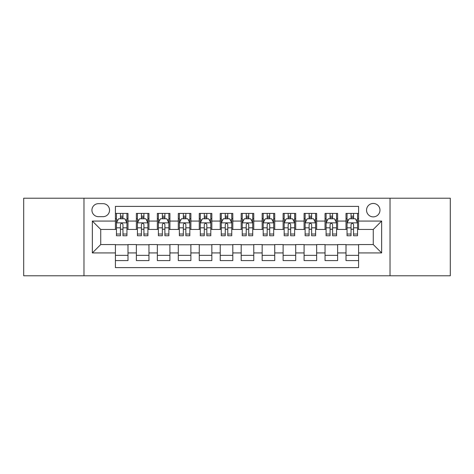<?xml version="1.0" encoding="UTF-8"?>
<svg xmlns="http://www.w3.org/2000/svg" width="474" height="474" viewBox="0 0 474 474"><rect width="100%" height="100%" fill="white"/><g stroke="black" fill="none" stroke-linecap="round" stroke-linejoin="round"><path stroke-width="0.71" d="M373.263 203.459A6.707 6.707 0 0 0 366.55 210.166A6.707 6.707 0 0 0 373.263 216.873A6.707 6.707 0 0 0 379.97 210.166A6.707 6.707 0 0 0 373.263 203.459M390.031 275.779L450.3 275.779L450.3 198.221L390.031 198.221L390.031 275.779L83.969 275.779L83.969 198.221L23.7 198.221L23.7 275.779L83.969 275.779M358.587 213.418L346.008 213.418L346.008 221.068L337.624 221.068L337.624 229.452L346.008 229.452L346.008 221.068M337.624 221.068L337.624 213.418L325.046 213.418L325.046 221.068L316.662 221.068L316.662 229.452L325.046 229.452L325.046 221.068M316.662 221.068L316.662 213.418L304.083 213.418L304.083 221.068L295.699 221.068L295.699 229.452L304.083 229.452L304.083 221.068M295.699 221.068L295.699 213.418L283.12 213.418L283.12 221.068L274.736 221.068L274.736 229.452L283.12 229.452L283.12 221.068M274.736 221.068L274.736 213.418L262.158 213.418L262.158 221.068L253.768 221.068L253.768 229.452L262.158 229.452L262.158 221.068M253.768 221.068L253.768 213.418L241.195 213.418L241.195 221.068L232.805 221.068L232.805 229.452L241.195 229.452L241.195 221.068M232.805 221.068L232.805 213.418L220.232 213.418L220.232 221.068L211.842 221.068L211.842 229.452L220.232 229.452L220.232 221.068M211.842 221.068L211.842 213.418L199.264 213.418L199.264 221.068L190.88 221.068L190.88 229.452L199.264 229.452L199.264 221.068M190.88 221.068L190.88 213.418L178.301 213.418L178.301 221.068L169.917 221.068L169.917 229.452L178.301 229.452L178.301 221.068M169.917 221.068L169.917 213.418L157.338 213.418L157.338 221.068L148.954 221.068L148.954 229.452L157.338 229.452L157.338 221.068M148.954 221.068L148.954 213.418L136.376 213.418L136.376 229.452L127.992 229.452L127.992 213.418L115.413 213.418M115.413 260.582L127.992 260.582L127.992 244.548L136.376 244.548L136.376 260.582L148.954 260.582L148.954 244.548L157.338 244.548L157.338 252.932L148.954 252.932M157.338 252.932L157.338 260.582L169.917 260.582L169.917 244.548L178.301 244.548L178.301 252.932L169.917 252.932M178.301 252.932L178.301 260.582L190.88 260.582L190.88 244.548L199.264 244.548L199.264 252.932L190.88 252.932M199.264 252.932L199.264 260.582L211.842 260.582L211.842 244.548L220.232 244.548L220.232 252.932L211.842 252.932M220.232 252.932L220.232 260.582L232.805 260.582L232.805 244.548L241.195 244.548L241.195 252.932L232.805 252.932M241.195 252.932L241.195 260.582L253.768 260.582L253.768 244.548L262.158 244.548L262.158 252.932L253.768 252.932M262.158 252.932L262.158 260.582L274.736 260.582L274.736 244.548L283.12 244.548L283.12 252.932L274.736 252.932M283.12 252.932L283.12 260.582L295.699 260.582L295.699 244.548L304.083 244.548L304.083 252.932L295.699 252.932M304.083 252.932L304.083 260.582L316.662 260.582L316.662 244.548L325.046 244.548L325.046 252.932L316.662 252.932M325.046 252.932L325.046 260.582L337.624 260.582L337.624 244.548L346.008 244.548L346.008 252.932L337.624 252.932M98.432 216.665L103.048 216.665A6.5 6.5 0 0 0 109.541 210.166A6.5 6.5 0 0 0 103.048 203.666L98.432 203.666A6.5 6.5 0 0 0 91.932 210.166A6.5 6.5 0 0 0 98.432 216.665M390.031 198.221L83.969 198.221M358.587 221.068L358.587 206.391L115.413 206.391L115.413 229.452L100.737 229.452L100.737 244.548L115.413 244.548L115.413 267.609L358.587 267.609L358.587 244.548L373.263 244.548L373.263 229.452L358.587 229.452L358.587 221.068L381.647 221.068L381.647 252.932L358.587 252.932M115.413 252.932L92.353 252.932L92.353 221.068L115.413 221.068M346.008 252.932L346.008 260.582L358.587 260.582M115.413 218.656L116.462 218.656M120.443 218.656L122.962 218.656M126.943 218.656L127.992 218.656M115.413 229.244L116.462 229.244M120.443 229.244L122.962 229.244M126.943 229.244L127.992 229.244M115.413 244.756L127.992 244.756M115.413 255.344L127.992 255.344M136.376 229.244L137.424 229.244M141.406 229.244L143.924 229.244M147.906 229.244L148.954 229.244M136.376 218.656L137.424 218.656M141.406 218.656L143.924 218.656M147.906 218.656L148.954 218.656M136.376 244.756L148.954 244.756M136.376 255.344L148.954 255.344M157.338 244.756L169.917 244.756M157.338 255.344L169.917 255.344M157.338 218.656L158.387 218.656M162.369 218.656L164.887 218.656M168.868 218.656L169.917 218.656M157.338 229.244L158.387 229.244M162.369 229.244L164.887 229.244M168.868 229.244L169.917 229.244M178.301 244.756L190.88 244.756M178.301 255.344L190.88 255.344M178.301 218.656L179.35 218.656M183.337 218.656L185.849 218.656M189.831 218.656L190.88 218.656M178.301 229.244L179.35 229.244M183.337 229.244L185.849 229.244M189.831 229.244L190.88 229.244M199.264 244.756L211.842 244.756M199.264 255.344L211.842 255.344M199.264 218.656L200.312 218.656M204.3 218.656L206.812 218.656M210.794 218.656L211.842 218.656M199.264 229.244L200.312 229.244M204.3 229.244L206.812 229.244M210.794 229.244L211.842 229.244M220.232 244.756L232.805 244.756M220.232 255.344L232.805 255.344M220.232 218.656L221.275 218.656M225.263 218.656L227.775 218.656M231.756 218.656L232.805 218.656M220.232 229.244L221.275 229.244M225.263 229.244L227.775 229.244M231.756 229.244L232.805 229.244M241.195 244.756L253.768 244.756M241.195 255.344L253.768 255.344M241.195 218.656L242.244 218.656M246.225 218.656L248.737 218.656M252.725 218.656L253.768 218.656M241.195 229.244L242.244 229.244M246.225 229.244L248.737 229.244M252.725 229.244L253.768 229.244M262.158 244.756L274.736 244.756M262.158 255.344L274.736 255.344M262.158 218.656L263.206 218.656M267.188 218.656L269.7 218.656M273.688 218.656L274.736 218.656M262.158 229.244L263.206 229.244M267.188 229.244L269.7 229.244M273.688 229.244L274.736 229.244M283.12 244.756L295.699 244.756M283.12 255.344L295.699 255.344M283.12 218.656L284.169 218.656M288.151 218.656L290.663 218.656M294.65 218.656L295.699 218.656M283.12 229.244L284.169 229.244M288.151 229.244L290.663 229.244M294.65 229.244L295.699 229.244M304.083 244.756L316.662 244.756M304.083 255.344L316.662 255.344M304.083 218.656L305.132 218.656M309.113 218.656L311.631 218.656M315.613 218.656L316.662 218.656M304.083 229.244L305.132 229.244M309.113 229.244L311.631 229.244M315.613 229.244L316.662 229.244M325.046 244.756L337.624 244.756M325.046 255.344L337.624 255.344M325.046 218.656L326.094 218.656M330.076 218.656L332.594 218.656M336.576 218.656L337.624 218.656M325.046 229.244L326.094 229.244M330.076 229.244L332.594 229.244M336.576 229.244L337.624 229.244M346.008 244.756L358.587 244.756M346.008 255.344L358.587 255.344M346.008 218.656L347.057 218.656M351.038 218.656L353.557 218.656M357.538 218.656L358.587 218.656M346.008 229.244L347.057 229.244M351.038 229.244L353.557 229.244M357.538 229.244L358.587 229.244M100.737 229.452L92.353 221.068M100.737 244.548L92.353 252.932M381.647 221.068L373.263 229.452M381.647 252.932L373.263 244.548M122.962 216.144L120.443 216.144M126.943 234.032L122.962 234.032L122.962 235.744L126.943 235.744L126.943 222.952L124.846 218.763L118.559 218.763L116.462 222.952L116.462 235.744L120.443 235.744L120.443 234.032L116.462 234.032M116.462 222.952L116.462 213.418M126.943 222.952L126.943 213.418M120.443 218.763L120.443 213.418M122.962 213.418L122.962 218.763M122.962 234.032L122.962 224.528C122.12 222.91 121.285 222.91 120.443 224.528L120.443 234.032M143.924 216.144L141.406 216.144M147.906 234.032L143.924 234.032L143.924 235.744L147.906 235.744L147.906 222.952L145.808 218.763L139.522 218.763L137.424 222.952L137.424 235.744L141.406 235.744L141.406 234.032L137.424 234.032M137.424 222.952L137.424 213.418M147.906 222.952L147.906 213.418M141.406 218.763L141.406 213.418M143.924 213.418L143.924 218.763M143.924 234.032L143.924 224.528C143.089 222.91 142.247 222.91 141.406 224.528L141.406 234.032M164.887 216.144L162.369 216.144M168.868 234.032L164.887 234.032L164.887 235.744L168.868 235.744L168.868 222.952L166.771 218.763L160.485 218.763L158.387 222.952L158.387 235.744L162.369 235.744L162.369 234.032L158.387 234.032M158.387 222.952L158.387 213.418M168.868 222.952L168.868 213.418M162.369 218.763L162.369 213.418M164.887 213.418L164.887 218.763M164.887 234.032L164.887 224.528C164.051 222.91 163.21 222.91 162.369 224.528L162.369 234.032M185.849 216.144L183.337 216.144M189.831 234.032L185.849 234.032L185.849 235.744L189.831 235.744L189.831 222.952L187.74 218.763L181.447 218.763L179.35 222.952L179.35 235.744L183.337 235.744L183.337 234.032L179.35 234.032M179.35 222.952L179.35 213.418M189.831 222.952L189.831 213.418M183.337 218.763L183.337 213.418M185.849 213.418L185.849 218.763M185.849 234.032L185.849 224.528C185.014 222.91 184.173 222.91 183.337 224.528L183.337 234.032M206.812 216.144L204.3 216.144M210.794 234.032L206.812 234.032L206.812 235.744L210.794 235.744L210.794 222.952L208.702 218.763L202.41 218.763L200.312 222.952L200.312 235.744L204.3 235.744L204.3 234.032L200.312 234.032M200.312 222.952L200.312 213.418M210.794 222.952L210.794 213.418M204.3 218.763L204.3 213.418M206.812 213.418L206.812 218.763M206.812 234.032L206.812 224.528C205.977 222.91 205.135 222.91 204.3 224.528L204.3 234.032M227.775 216.144L225.263 216.144M231.756 234.032L227.775 234.032L227.775 235.744L231.756 235.744L231.756 222.952L229.665 218.763L223.373 218.763L221.275 222.952L221.275 235.744L225.263 235.744L225.263 234.032L221.275 234.032M221.275 222.952L221.275 213.418M231.756 222.952L231.756 213.418M225.263 218.763L225.263 213.418M227.775 213.418L227.775 218.763M227.775 234.032L227.775 224.528C226.939 222.91 226.098 222.91 225.263 224.528L225.263 234.032M248.737 216.144L246.225 216.144M252.725 234.032L248.737 234.032L248.737 235.744L252.725 235.744L252.725 222.952L250.627 218.763L244.335 218.763L242.244 222.952L242.244 235.744L246.225 235.744L246.225 234.032L242.244 234.032M242.244 222.952L242.244 213.418M252.725 222.952L252.725 213.418M246.225 218.763L246.225 213.418M248.737 213.418L248.737 218.763M248.737 234.032L248.737 224.528C247.902 222.91 247.061 222.91 246.225 224.528L246.225 234.032M269.7 216.144L267.188 216.144M273.688 234.032L269.7 234.032L269.7 235.744L273.688 235.744L273.688 222.952L271.59 218.763L265.298 218.763L263.206 222.952L263.206 235.744L267.188 235.744L267.188 234.032L263.206 234.032M263.206 222.952L263.206 213.418M273.688 222.952L273.688 213.418M267.188 218.763L267.188 213.418M269.7 213.418L269.7 218.763M269.7 234.032L269.7 224.528C268.865 222.91 268.029 222.91 267.188 224.528L267.188 234.032M290.663 216.144L288.151 216.144M294.65 234.032L290.663 234.032L290.663 235.744L294.65 235.744L294.65 222.952L292.553 218.763L286.26 218.763L284.169 222.952L284.169 235.744L288.151 235.744L288.151 234.032L284.169 234.032M284.169 222.952L284.169 213.418M294.65 222.952L294.65 213.418M288.151 218.763L288.151 213.418M290.663 213.418L290.663 218.763M290.663 234.032L290.663 224.528C289.827 222.91 288.992 222.91 288.151 224.528L288.151 234.032M311.631 216.144L309.113 216.144M315.613 234.032L311.631 234.032L311.631 235.744L315.613 235.744L315.613 222.952L313.515 218.763L307.229 218.763L305.132 222.952L305.132 235.744L309.113 235.744L309.113 234.032L305.132 234.032M305.132 222.952L305.132 213.418M315.613 222.952L315.613 213.418M309.113 218.763L309.113 213.418M311.631 213.418L311.631 218.763M311.631 234.032L311.631 224.528C310.79 222.91 309.955 222.91 309.113 224.528L309.113 234.032M332.594 216.144L330.076 216.144M336.576 234.032L332.594 234.032L332.594 235.744L336.576 235.744L336.576 222.952L334.478 218.763L328.192 218.763L326.094 222.952L326.094 235.744L330.076 235.744L330.076 234.032L326.094 234.032M326.094 222.952L326.094 213.418M336.576 222.952L336.576 213.418M330.076 218.763L330.076 213.418M332.594 213.418L332.594 218.763M332.594 234.032L332.594 224.528C331.753 222.91 330.917 222.91 330.076 224.528L330.076 234.032M353.557 216.144L351.038 216.144M357.538 234.032L353.557 234.032L353.557 235.744L357.538 235.744L357.538 222.952L355.441 218.763L349.154 218.763L347.057 222.952L347.057 235.744L351.038 235.744L351.038 234.032L347.057 234.032M347.057 222.952L347.057 213.418M357.538 222.952L357.538 213.418M351.038 218.763L351.038 213.418M353.557 213.418L353.557 218.763M353.557 234.032L353.557 224.528C352.715 222.91 351.88 222.91 351.038 224.528L351.038 234.032M136.376 252.932L127.992 252.932M136.376 221.068L127.992 221.068M126.89 222.851L116.515 222.851M116.462 219.918L117.979 219.918M125.426 219.918L126.943 219.918M120.443 227.816L116.462 227.816M126.943 227.816L122.962 227.816M122.962 217.477L120.443 217.477M147.852 222.851L137.478 222.851M137.424 219.918L138.947 219.918M146.389 219.918L147.906 219.918M141.406 227.816L137.424 227.816M147.906 227.816L143.924 227.816M143.924 217.477L141.406 217.477M168.815 222.851L158.44 222.851M158.387 219.918L159.91 219.918M167.352 219.918L168.868 219.918M162.369 227.816L158.387 227.816M168.868 227.816L164.887 227.816M164.887 217.477L162.369 217.477M189.778 222.851L179.403 222.851M179.35 219.918L180.872 219.918M188.314 219.918L189.831 219.918M183.337 227.816L179.35 227.816M189.831 227.816L185.849 227.816M185.849 217.477L183.337 217.477M210.746 222.851L200.366 222.851M200.312 219.918L201.835 219.918M209.277 219.918L210.794 219.918M204.3 227.816L200.312 227.816M210.794 227.816L206.812 227.816M206.812 217.477L204.3 217.477M231.709 222.851L221.328 222.851M221.275 219.918L222.798 219.918M230.24 219.918L231.756 219.918M225.263 227.816L221.275 227.816M231.756 227.816L227.775 227.816M227.775 217.477L225.263 217.477M252.672 222.851L242.291 222.851M242.244 219.918L243.76 219.918M251.202 219.918L252.725 219.918M246.225 227.816L242.244 227.816M252.725 227.816L248.737 227.816M248.737 217.477L246.225 217.477M273.634 222.851L263.254 222.851M263.206 219.918L264.723 219.918M272.165 219.918L273.688 219.918M267.188 227.816L263.206 227.816M273.688 227.816L269.7 227.816M269.7 217.477L267.188 217.477M294.597 222.851L284.222 222.851M284.169 219.918L285.686 219.918M293.128 219.918L294.65 219.918M288.151 227.816L284.169 227.816M294.65 227.816L290.663 227.816M290.663 217.477L288.151 217.477M315.56 222.851L305.185 222.851M305.132 219.918L306.648 219.918M314.09 219.918L315.613 219.918M309.113 227.816L305.132 227.816M315.613 227.816L311.631 227.816M311.631 217.477L309.113 217.477M336.522 222.851L326.148 222.851M326.094 219.918L327.611 219.918M335.053 219.918L336.576 219.918M330.076 227.816L326.094 227.816M336.576 227.816L332.594 227.816M332.594 217.477L330.076 217.477M357.485 222.851L347.11 222.851M347.057 219.918L348.574 219.918M356.021 219.918L357.538 219.918M351.038 227.816L347.057 227.816M357.538 227.816L353.557 227.816M353.557 217.477L351.038 217.477"/></g></svg>
